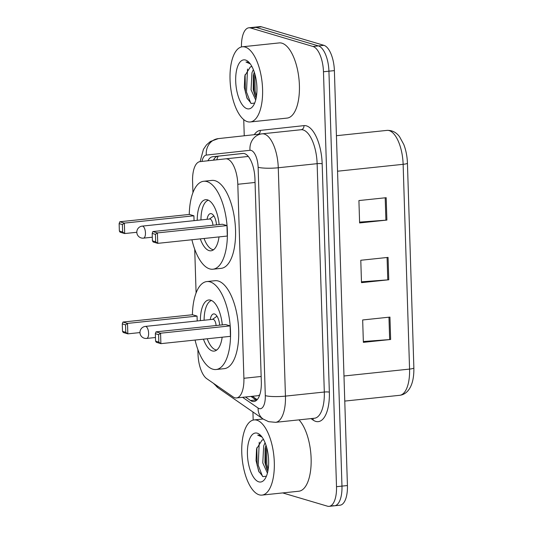 <?xml version="1.0" encoding="UTF-8"?>
<svg xmlns="http://www.w3.org/2000/svg" width="533" height="533" viewBox="0 0 533 533"><rect width="100%" height="100%" fill="white"/><g stroke="black" fill="none" stroke-linecap="round" stroke-linejoin="round"><path stroke-width="0.8" d="M197.87 349.555L198.016 354.252A22.679 9.547 -96 0 0 206.777 378.697L233.141 396.938A22.679 9.547 -96 0 0 234.846 397.778A22.679 9.547 -96 0 0 236.512 397.944A22.679 9.547 -96 0 0 243.901 378.283L237.805 184.278A22.679 9.547 -96 0 0 225.672 158.834L199.955 161.646A22.679 9.547 -96 0 0 192.586 181.3L192.939 192.633M236.512 397.944L258.192 395.666L259.771 394.8M225.672 158.834A22.679 9.547 -96 0 0 225.659 158.834L247.838 156.502L225.692 158.834M194.718 249.257L196.091 292.937M245.473 397.005L250.557 400.523A22.679 9.547 -96 0 0 252.262 401.362A22.679 9.547 -96 0 0 253.935 401.529A22.679 9.547 -96 0 0 261.323 381.868L254.947 178.888A22.679 9.547 -96 0 0 242.815 153.444A22.679 9.547 -96 0 0 242.795 153.444L212.6 156.749A22.679 9.547 -96 0 0 207.903 160.779M241.462 46.944A22.679 9.547 84 0 1 248.864 27.796A22.679 9.547 84 0 1 250.53 27.963L313.004 46.484A22.679 9.547 84 0 1 323.471 71.762L336.51 486.689A22.679 9.547 84 0 1 329.121 506.35A22.679 9.547 84 0 1 327.455 506.183L282.71 492.925M253.182 420.084L252.928 411.969M244.247 135.782L243.741 119.612M248.864 27.796L254.321 27.223A22.679 9.547 84 0 1 255.987 27.39L318.461 45.911A22.679 9.547 84 0 1 328.928 71.189L341.966 486.116A22.679 9.547 84 0 1 334.577 505.777A22.679 9.547 84 0 1 332.905 505.61M213.373 160.18A22.679 9.547 84 0 1 218.05 156.176L243.221 153.424M256.56 400.29A22.679 9.547 84 0 1 256.013 399.95L250.93 396.425M334.577 505.777L340.027 505.204A22.679 9.547 84 0 0 347.423 485.543L334.384 70.616A22.679 9.547 84 0 0 323.917 45.332L261.443 26.817A22.679 9.547 84 0 0 259.771 26.65L254.321 27.223A22.679 9.547 84 0 1 255.987 27.39L318.461 45.911A22.679 9.547 84 0 1 328.928 71.189L341.966 486.116A22.679 9.547 84 0 1 334.577 505.777L329.121 506.35M386.185 197.696L358.916 200.561L359.615 222.947L386.891 220.082L386.185 197.696M359.588 222.114L385.905 220.169A6.05 0.946 -1.8 0 0 386.891 220.082M389.943 317.095L362.667 319.967L363.366 342.353L390.642 339.488L389.943 317.095M363.339 341.52L389.656 339.574A6.05 0.946 -1.8 0 0 390.642 339.488M388.064 257.392L360.788 260.264L361.494 282.65L388.77 279.785L388.064 257.392M361.467 281.817L387.777 279.872A6.05 0.946 -1.8 0 0 388.77 279.785M256.859 420.197A37.796 15.91 84 0 1 274.142 459.1A37.796 15.91 84 0 1 261.989 495.104A37.796 15.91 84 0 1 259.205 494.824A37.796 15.91 84 0 1 241.929 455.928A37.796 15.91 84 0 1 254.081 419.924A37.796 15.91 84 0 1 256.859 420.197M298.986 419.871A37.796 15.91 84 0 1 311.165 461.338A37.796 15.91 84 0 1 298.806 491.226L261.989 495.104M266 445.248L265.101 448.533L264.948 462.691L266.806 469.087L267.886 471.099M265.081 442.743L263.695 445.894L262.782 462.917L267.426 473.117M263.155 439.792L262.056 440.091L256.553 448.906L256.047 460.599L258.692 471.225L262.996 476.635L266.407 476.189M258.798 481.845A24.645 10.38 84 0 1 247.425 454.369A24.645 10.38 84 0 1 257.272 433.182A24.645 10.38 84 0 1 260.544 435.301A24.645 10.38 84 0 1 268.352 456.428A24.645 10.38 84 0 1 265.108 478.721A24.645 10.38 84 0 1 258.798 481.845M261.503 436.38L259.478 435.288L257.719 435.141L261.989 437.007M262.056 440.091A17.089 7.196 84 0 1 263.069 439.805A17.089 7.196 84 0 1 263.722 439.805M265.447 447.08L265.794 464.396L267.433 470.346M256.833 447.713L257.139 465.309L259.065 472.038M266.533 446.947L266.88 464.283L268.192 469.313M259.245 442.203L258.219 465.196L262.522 476.389M192.406 314.75A44.219 18.615 84 0 1 206.851 281.564A44.219 18.615 84 0 1 210.102 281.884A44.219 18.615 84 0 1 230.316 327.395A44.219 18.615 84 0 1 216.098 369.516A44.219 18.615 84 0 1 212.847 369.196A44.219 18.615 84 0 1 195.071 340.061M206.851 281.564L215.032 280.704A44.219 18.615 84 0 1 218.283 281.024A44.219 18.615 84 0 1 238.498 326.536A44.219 18.615 84 0 1 224.28 368.656L216.098 369.516M222.154 337.209A25.697 10.82 84 0 1 214.159 351.1A25.697 10.82 84 0 1 212.267 350.914A25.697 10.82 84 0 1 203.453 339.175M200.381 320.626A25.697 10.82 84 0 1 208.783 299.979A25.697 10.82 84 0 1 210.675 300.166A25.697 10.82 84 0 1 222.281 324.883M230.116 325.89L225.559 324.544L156.009 331.852L160.566 333.205L230.116 325.89L230.443 336.336L160.893 343.652L156.336 342.299L155.576 341.147L158.834 342.113L158.594 334.651L155.343 333.685L155.576 341.147M197.057 316.089L192.5 314.743L122.95 322.052L127.507 323.404L197.057 316.089L197.21 320.959M158.594 334.651L160.566 333.205L160.893 343.652L158.834 342.113M125.535 324.85L122.284 323.884L122.517 331.346L125.775 332.312L125.535 324.85L127.507 323.404L127.833 333.851L139.966 332.579M125.775 332.312L127.833 333.851L123.276 332.499L122.517 331.346M122.284 323.884L122.95 322.052M155.343 333.685L156.009 331.852M216.764 350.008A24.944 10.5 84 0 1 215.652 349.808A24.944 10.5 84 0 1 207.23 338.781M219.676 325.163A11.34 4.777 -96 0 0 214.532 313.99A11.34 4.777 -96 0 0 213.693 313.904A11.34 4.777 -96 0 0 210.235 319.587M204.112 320.233A24.944 10.5 84 0 1 211.561 300.512M216.092 325.536A6.05 2.545 -96 0 0 213.327 319.354A6.05 2.545 -96 0 0 212.887 319.314L145.382 326.409A6.05 6.05 0 0 0 139.966 332.612A6.05 6.05 0 0 0 146.648 338.435A6.05 2.545 -96 0 0 148.614 333.198A6.05 2.545 -96 0 0 145.822 326.456A6.05 2.545 -96 0 0 145.382 326.409M245.133 47.064A37.796 15.91 84 0 1 262.416 85.96A37.796 15.91 84 0 1 250.263 121.964A37.796 15.91 84 0 1 247.479 121.691A37.796 15.91 84 0 1 230.203 82.795A37.796 15.91 84 0 1 242.355 46.791A37.796 15.91 84 0 1 245.133 47.064M242.355 46.791L279.179 42.92A37.796 15.91 84 0 1 281.957 43.193A37.796 15.91 84 0 1 299.24 82.089A37.796 15.91 84 0 1 287.08 118.093L250.263 121.964M254.274 72.115L253.375 75.4L253.222 89.557L255.08 95.953L256.16 97.965M253.355 69.61L251.969 72.761L251.056 89.784L255.7 99.984M251.429 66.658L250.33 66.951L244.827 75.773L244.321 87.465L246.966 98.092L251.27 103.502L254.681 103.049M247.072 108.712A24.645 10.38 84 0 1 235.699 81.229A24.645 10.38 84 0 1 245.546 60.042A24.645 10.38 84 0 1 248.818 62.161A24.645 10.38 84 0 1 256.626 83.295A24.645 10.38 84 0 1 253.382 105.587A24.645 10.38 84 0 1 247.072 108.712M249.777 63.24L247.745 62.154L245.993 62.008L250.263 63.873M250.33 66.951A17.089 7.196 84 0 1 251.343 66.665A17.089 7.196 84 0 1 251.996 66.665M253.715 73.947L254.068 91.263L255.707 97.213M245.107 74.573L245.413 92.169L247.339 98.898M254.801 73.814L255.154 91.15L256.466 96.173M247.519 69.063L246.493 92.056L250.796 103.249M189.255 214.453A44.219 18.615 84 0 1 203.693 181.267A44.219 18.615 84 0 1 206.951 181.586A44.219 18.615 84 0 1 227.165 227.098A44.219 18.615 84 0 1 212.947 269.218A44.219 18.615 84 0 1 209.689 268.899A44.219 18.615 84 0 1 191.92 239.763M203.693 181.267L211.881 180.401A44.219 18.615 84 0 1 215.132 180.727A44.219 18.615 84 0 1 235.346 226.239A44.219 18.615 84 0 1 221.128 268.359L212.947 269.218M219.003 236.912A25.697 10.82 84 0 1 211.008 250.803A25.697 10.82 84 0 1 209.116 250.617A25.697 10.82 84 0 1 200.301 238.877M197.23 220.329A25.697 10.82 84 0 1 205.631 199.682A25.697 10.82 84 0 1 207.524 199.868A25.697 10.82 84 0 1 219.13 224.586M226.965 225.592L222.408 224.24L152.858 231.555L157.415 232.908L226.965 225.592L227.291 236.039L157.741 243.354L153.184 242.002L152.425 240.849L155.683 241.809L155.443 234.347L152.191 233.387L152.425 240.849M193.905 215.792L189.348 214.439L119.798 221.755L124.356 223.107L193.905 215.792L194.059 220.662M155.443 234.347L157.415 232.908L157.741 243.354L155.683 241.809M122.383 224.546L119.132 223.587L119.365 231.049L122.623 232.008L122.383 224.546L124.356 223.107L124.682 233.554L136.814 232.275M122.623 232.008L124.682 233.554L120.125 232.201L119.365 231.049M119.132 223.587L119.798 221.755M152.191 233.387L152.858 231.555M213.613 249.704A24.944 10.5 84 0 1 212.5 249.511A24.944 10.5 84 0 1 204.079 238.484M216.525 224.859A11.34 4.777 -96 0 0 211.374 213.686A11.34 4.777 -96 0 0 210.542 213.606A11.34 4.777 -96 0 0 207.084 219.29M200.961 219.936A24.944 10.5 84 0 1 208.41 200.208M212.94 225.239A6.05 2.545 -96 0 0 210.175 219.056A6.05 2.545 -96 0 0 209.736 219.01L142.231 226.112A6.05 6.05 0 0 0 136.814 232.315A6.05 6.05 0 0 0 143.49 238.138A6.05 2.545 -96 0 0 145.462 232.894A6.05 2.545 -96 0 0 142.671 226.152A6.05 2.545 -96 0 0 142.231 226.112M218.177 156.162A22.679 20.567 83.8 0 0 216.811 159.8M261.157 376.471L243.901 378.283M255.054 182.466L237.805 184.278M242.588 397.305L258.125 408.058A15.117 6.363 -96 0 0 259.265 408.618A15.117 6.363 -96 0 0 265.301 395.619L258.125 167.262A15.117 6.363 -96 0 0 251.15 150.406A15.117 6.363 -96 0 0 250.024 150.299L206.338 155.076A15.117 6.363 -96 0 0 201.954 161.426M258.125 167.262A15.117 2.359 178.2 0 0 278.273 167.755L285.448 396.119A30.234 12.732 84 0 1 275.594 422.329L314.457 418.238A30.234 12.732 -96 0 0 324.311 392.028L317.135 163.671A30.234 12.732 -96 0 0 303.184 129.959A30.234 12.732 -96 0 0 300.958 129.739A30.234 12.732 -96 0 0 300.938 129.746L262.116 133.83A30.234 12.732 84 0 1 264.315 134.049A30.234 12.732 84 0 1 278.273 167.755L317.135 163.671A3.778 0.586 -1.8 0 1 322.172 163.791L329.347 392.155A3.778 0.586 -1.8 0 0 324.311 392.028L285.448 396.119A15.117 2.359 178.2 0 1 265.301 395.619M261.969 133.843L218.383 138.607A15.117 13.711 83.8 0 0 218.33 138.613L262.016 133.836A15.117 13.711 83.8 0 1 262.069 133.83A30.234 12.732 84 0 1 262.096 133.83L262.016 133.836A15.117 13.711 83.8 0 0 250.024 150.299M329.347 392.155A34.012 14.324 84 0 1 315.763 421.396A34.012 14.324 84 0 1 313.204 420.131L310.999 418.605M254.261 134.682A34.012 14.324 84 0 1 260.257 130.405L303.95 125.628A34.012 14.324 84 0 1 322.172 163.791M336.51 486.689L347.423 485.543M323.471 71.762L334.384 70.616M313.004 46.484L323.917 45.332M250.53 27.963L261.443 26.817M260.257 130.405A3.778 3.431 -96.2 0 1 258.232 134.249M303.95 125.628A3.778 3.431 -96.2 0 1 300.952 129.746L262.096 133.83M312.844 418.412A3.778 3.225 -55.3 0 1 313.204 420.131M200.095 161.632L203.446 149.32L206.438 144.929L210.395 141.472L218.33 138.613A15.117 13.711 83.8 0 0 206.338 155.076M214.999 384.38A15.117 12.892 124.7 0 0 218.343 388.037L263.162 419.051A15.117 12.892 124.7 0 1 258.125 408.058M256.013 399.95L250.557 400.523M218.05 156.176L212.6 156.749M343.978 375.992L409.564 369.089A7.562 1.179 -1.8 0 0 413.868 367.89C414.041 378.317 412.056 385.972 407.905 390.856C405.613 393.447 402.881 394.933 399.71 395.306A30.234 12.732 -96 0 0 409.564 369.089L403.135 164.317A30.234 12.732 -96 0 0 386.951 130.385A30.234 12.732 -96 0 0 386.931 130.392L336.43 135.702L386.951 130.385C392.101 130.185 396.305 132.311 399.577 136.761L403.787 144.483C405.979 150.186 407.199 156.396 407.432 163.111A7.562 1.179 178.2 0 1 403.135 164.317L337.542 171.213M387.078 257.499L387.777 279.872M388.957 317.202L389.656 339.574M385.199 197.796L385.905 220.169M252.329 396.279L257.199 399.65M214.519 158.394L213.733 160.14M263.162 419.051L268.605 421.676L275.594 422.329M213.373 383.26L218.343 388.037M407.432 163.111L413.868 367.89M399.71 395.306L344.764 401.082M254.081 419.924L263.055 418.985M155.463 337.509L146.648 338.435M212.587 319.34L217.004 316.189M152.311 237.212L143.49 238.138M209.436 219.043L213.853 215.892"/></g></svg>
